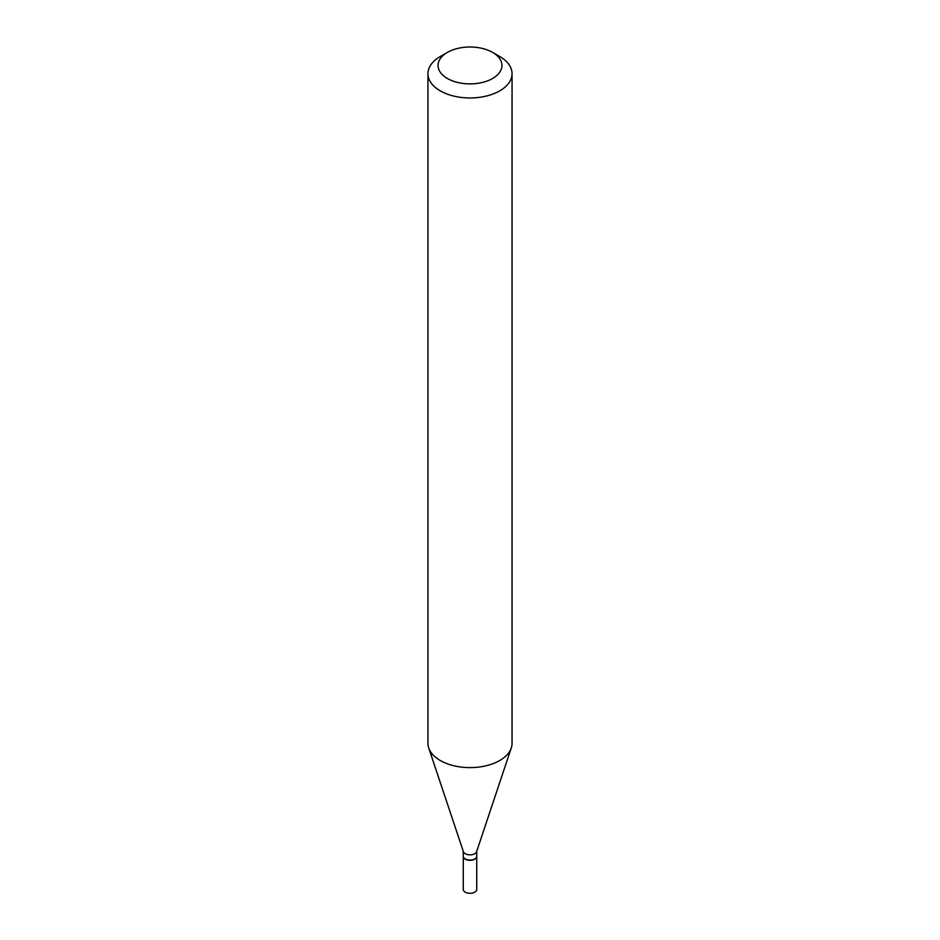 <?xml version="1.0" encoding="UTF-8"?>
<svg xmlns="http://www.w3.org/2000/svg" width="940" height="940" viewBox="0 0 940 940"><rect width="100%" height="100%" fill="white"/><g stroke="black" fill="none" stroke-linecap="round" stroke-linejoin="round"><path stroke-width="1.41" d="M463.279 856.317A6.733 3.889 0 0 0 463.267 856.457L463.267 889.416A6.733 3.889 0 0 0 465.241 892.154A6.733 3.889 0 0 0 472.573 893A6.733 3.889 0 0 0 476.733 889.416L476.733 856.457A6.733 3.889 0 0 0 476.721 856.317M463.267 856.457A6.733 3.889 0 0 0 465.241 859.195A6.733 3.889 0 0 0 472.573 860.041A6.733 3.889 0 0 0 476.733 856.457M474.63 858.995A6.392 3.69 0 0 1 474.524 859.066A6.392 3.69 0 0 1 465.476 859.066L465.241 858.925A6.733 3.889 0 0 0 474.759 858.925A6.733 3.889 0 0 0 476.733 856.175L476.733 851.334M447.405 52.405L440.272 56.529A42.053 24.276 0 0 0 427.947 73.684L427.947 743.329A42.053 24.276 0 0 0 428.711 747.934L463.397 851.699A6.733 3.889 0 0 0 465.241 853.708A6.733 3.889 0 0 0 471.974 854.672A6.733 3.889 0 0 0 476.603 851.699L511.289 747.934A42.053 24.276 0 0 0 512.053 743.329L512.053 73.684A42.053 24.276 0 0 0 499.728 56.529L492.595 52.405A31.96 18.448 0 0 0 447.405 52.405A31.96 18.448 0 0 0 447.405 78.49A31.96 18.448 0 0 0 492.595 78.49A31.96 18.448 0 0 0 492.595 52.405L499.728 56.529M427.947 73.684A42.053 24.276 0 0 0 440.272 90.851A42.053 24.276 0 0 0 486.086 96.115A42.053 24.276 0 0 0 512.053 73.684M428.711 747.934A42.053 24.276 0 0 0 440.272 760.495A42.053 24.276 0 0 0 482.326 766.547A42.053 24.276 0 0 0 511.289 747.934M463.267 851.334L463.267 856.175A6.733 3.889 0 0 0 465.241 858.925L465.476 859.066"/></g></svg>
